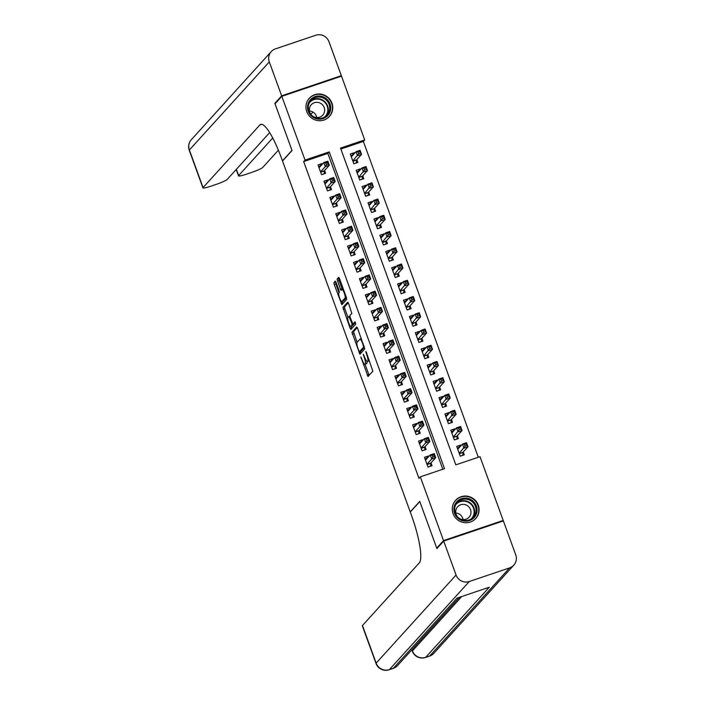 <?xml version="1.0" encoding="UTF-8"?>
<svg xmlns="http://www.w3.org/2000/svg" width="705" height="705" viewBox="0 0 705 705"><rect width="100%" height="100%" fill="white"/><g stroke="black" fill="none" stroke-linecap="round" stroke-linejoin="round"><path stroke-width="1.06" d="M360.819 356.924L368.019 376.514L372.857 371.191L366.38 352.368L365.78 351.451L366.803 354.967A5.464 1.119 -108.7 0 1 367.807 361.013L367.402 361.454A5.464 1.119 -108.7 0 1 367.296 361.524A5.464 1.119 -108.7 0 1 364.696 357.294L363.304 354.192L364.318 357.708A5.464 1.119 -108.7 0 1 365.322 363.745L364.926 364.185A5.464 1.119 -108.7 0 1 364.82 364.265A5.464 1.119 -108.7 0 1 362.211 360.026L360.819 356.924M331.932 103.115A13.571 13.192 -137.8 0 1 329.402 116.475A13.571 13.192 -137.8 0 1 306.772 111.61A13.571 13.192 -137.8 0 1 309.301 98.251A13.571 13.192 -137.8 0 1 331.932 103.115M478.263 505.15A13.571 13.192 -137.8 0 1 475.734 518.519A13.571 13.192 -137.8 0 1 453.103 513.654A13.571 13.192 -137.8 0 1 455.633 500.286A13.571 13.192 -137.8 0 1 478.263 505.15M336.1 282.467L335.28 281.145L333.906 282.652L334.214 284.547L341.881 304.683L346.71 299.361L346.402 297.475L339.554 278.66L338.735 277.338L337.078 279.154L340.321 289.094L341.132 290.416L341.978 289.508A4.565 0.934 -108.7 0 1 342.066 289.447A4.565 0.934 -108.7 0 1 344.331 293.227A4.565 0.934 -108.7 0 1 345.08 298.039L341.916 301.52A4.565 0.934 -108.7 0 1 341.828 301.581A4.565 0.934 -108.7 0 1 339.563 297.801A4.565 0.934 -108.7 0 1 338.814 292.989L339.343 292.408L339.026 290.522L336.1 282.467M437.629 547.785L436.73 548.093L419.739 501.387L410.222 511.874L282.52 161.004L292.029 150.518L275.029 103.82L281.824 96.329L341.511 76.166L364.714 139.925L340.524 148.094L455.809 464.851L480.008 456.681L503.211 520.44L443.524 540.594L420.321 476.844L444.52 468.666L329.226 151.91L305.036 160.079L281.824 96.329M436.73 548.093L443.524 540.594M442.819 469.239L327.869 153.408L303.67 161.577L418.964 478.342L420.321 476.844M303.67 161.577L305.036 160.079M351.954 332.24L359.929 354.271L364.758 348.949L357.602 328.248L356.783 326.926L351.954 332.24L353.566 331.694L357.065 342.357M350.085 328.151L342.93 307.45L347.732 302.154L348.578 303.458L351.821 313.399L349.874 315.54L350.182 317.435L352.941 324.097L355.003 321.841L355.813 324.071L350.931 329.455L350.085 328.151L351.698 327.605L351.205 326.248M354.553 153.32L354.324 152.677L352.015 155.223M354.324 152.677L350.288 154.043L353.839 163.789L357.867 162.423L356.836 159.586M360.466 169.57L360.237 168.927L357.928 171.465M360.237 168.927L356.201 170.284L359.753 180.031L363.78 178.673L362.749 175.827M366.38 185.812L366.151 185.168L363.842 187.715M366.151 185.168L362.114 186.534L365.666 196.281L369.693 194.915L368.662 192.068M372.293 202.053L372.055 201.41L369.755 203.957M372.055 201.41L368.028 202.776L371.57 212.522L375.606 211.156L374.575 208.319M378.206 218.294L377.968 217.66L375.668 220.198M377.968 217.66L373.941 219.017L377.483 228.764L381.52 227.407L380.488 224.56M384.119 234.545L383.881 233.901L381.572 236.448M383.881 233.901L379.854 235.258L383.397 245.005L387.433 243.648L386.393 240.802M390.032 250.786L389.794 250.143L387.486 252.69M389.794 250.143L385.767 251.509L389.31 261.255L393.346 259.889L392.306 257.052M395.946 267.028L395.708 266.384L393.399 268.931M395.708 266.384L391.68 267.75L395.223 277.497L399.259 276.131L398.219 273.293M401.859 283.278L401.621 282.635L399.312 285.173M401.621 282.635L397.585 283.992L401.136 293.738L405.172 292.381L404.132 289.535M407.763 299.519L407.534 298.876L405.225 301.423M407.534 298.876L403.498 300.242L407.049 309.988L411.077 308.623L410.046 305.776M413.676 315.761L413.447 315.117L411.138 317.664M413.447 315.117L409.411 316.483L412.963 326.23L416.99 324.864L415.959 322.026M419.59 332.002L419.36 331.368L417.052 333.906M419.36 331.368L415.324 332.725L418.876 342.471L422.903 341.114L421.872 338.268M425.503 348.252L425.274 347.609L422.965 350.156M425.274 347.609L421.238 348.966L424.789 358.713L428.816 357.356L427.785 354.509M431.416 364.494L431.187 363.851L428.878 366.397M431.187 363.851L427.151 365.216L430.693 374.963L434.729 373.597L433.698 370.76M437.329 380.735L437.091 380.092L434.791 382.639M437.091 380.092L433.064 381.458L436.606 391.204L440.643 389.839L439.612 387.001M443.242 396.986L443.004 396.342L440.704 398.88M443.004 396.342L438.977 397.699L442.52 407.446L446.556 406.089L445.516 403.242M449.156 413.227L448.918 412.584L446.609 415.13M448.918 412.584L444.89 413.95L448.433 423.696L452.469 422.33L451.429 419.484M455.069 429.468L454.831 428.825L452.522 431.372M454.831 428.825L450.803 430.191L454.346 439.938L458.382 438.572L457.342 435.734M428.719 456.611L428.481 455.968L424.454 457.334L427.997 467.08L432.033 465.714L430.993 462.877M422.806 440.369L422.568 439.726L418.541 441.092L422.083 450.839L426.12 449.473L425.08 446.626M416.893 424.128L416.655 423.485L412.628 424.842L416.17 434.588L420.206 433.231L419.175 430.385M410.98 407.878L410.742 407.234L406.714 408.6L410.257 418.347L414.293 416.981L413.262 414.143M405.067 391.636L404.837 390.993L400.801 392.359L404.353 402.106L408.38 400.74L407.349 397.902M399.153 375.395L398.924 374.752L394.888 376.109L398.44 385.855L402.467 384.498L401.436 381.652M393.24 359.145L393.011 358.51L388.975 359.867L392.526 369.614L396.554 368.257L395.523 365.41M387.327 342.903L387.098 342.26L383.062 343.626L386.613 353.372L390.64 352.007L389.609 349.169M381.423 326.662L381.185 326.018L377.149 327.384L380.7 337.131L384.736 335.765L383.696 332.919M375.509 310.42L375.271 309.777L371.235 311.134L374.787 320.881L378.823 319.524L377.783 316.677M369.596 294.17L369.358 293.527L365.331 294.893L368.874 304.639L372.91 303.273L371.87 300.436M363.683 277.929L363.445 277.285L359.418 278.651L362.96 288.398L366.997 287.032L365.957 284.185M357.77 261.687L357.532 261.044L353.505 262.401L357.047 272.148L361.083 270.79L360.052 267.944M351.857 245.437L351.619 244.802L347.591 246.16L351.134 255.906L355.17 254.54L354.139 251.703M345.943 229.195L345.714 228.552L341.678 229.918L345.23 239.665L349.257 238.299L348.226 235.461M340.03 212.954L339.801 212.311L335.765 213.677L339.317 223.423L343.344 222.057L342.313 219.211M334.117 196.713L333.888 196.069L329.852 197.426L333.403 207.173L337.431 205.816L336.4 202.969M328.204 180.462L327.975 179.819L323.939 181.185L327.49 190.932L331.517 189.566L330.486 186.728M322.291 164.221L322.062 163.578L318.025 164.944L321.577 174.69L325.613 173.324L324.573 170.478M478.307 457.254L363.357 141.423L340.859 149.019M460.982 445.71L460.744 445.075L456.708 446.432L460.259 456.179L464.295 454.822L463.255 451.976M502.498 521.224L503.211 520.44M363.357 141.423L364.714 139.925M327.869 153.408L329.226 151.91M460.744 445.075L458.435 447.613M428.481 455.968L426.173 458.514M422.568 439.726L420.259 442.273M416.655 423.485L414.355 426.023M410.742 407.234L408.442 409.781M404.837 390.993L402.529 393.54M398.924 374.752L396.615 377.29M393.011 358.51L390.702 361.048M387.098 342.26L384.789 344.807M381.185 326.018L378.876 328.565M375.271 309.777L372.963 312.315M369.358 293.527L367.049 296.074M363.445 277.285L361.136 279.832M357.532 261.044L355.232 263.582M351.619 244.802L349.319 247.34M345.714 228.552L343.406 231.099M339.801 212.311L337.492 214.858M333.888 196.069L331.579 198.607M327.975 179.819L325.666 182.366M322.062 163.578L319.753 166.124M366.3 363.727A5.464 1.119 -108.7 0 0 366.433 363.718A5.464 1.119 -108.7 0 0 366.538 363.648L364.926 364.185M367.067 361.498A5.464 1.119 -108.7 0 1 366.935 363.207L366.538 363.648M368.777 360.986A5.464 1.119 -108.7 0 0 368.909 360.986A5.464 1.119 -108.7 0 0 369.015 360.907L367.402 361.454M365.014 364.194L369.112 375.324M357.312 327.569L353.566 331.694M360.361 351.39L361.013 353.082M358.845 350.782L359.444 351.689L363.657 347.045L362.599 343.406A5.464 1.119 -108.7 0 0 359.991 339.175A5.464 1.119 -108.7 0 0 359.885 339.246L357.003 342.427A5.464 1.119 -108.7 0 0 358.008 348.464L358.845 350.782M361.004 351.161L359.444 351.689M364.529 347.309L361.057 351.143M348.041 317.558L344.851 308.79L343.238 309.336M348.288 302.771L344.542 306.904L344.851 308.79M354.518 323.551L355.505 322.52M347.856 317.77A4.565 0.934 -108.7 0 0 348.605 322.582A4.565 0.934 -108.7 0 0 350.87 326.362A4.565 0.934 -108.7 0 0 350.958 326.3L352.068 325.075L351.76 323.181L349.001 316.519L347.856 317.77M352.368 325.825A4.565 0.934 -108.7 0 0 352.482 325.816A4.565 0.934 -108.7 0 0 352.57 325.754L350.958 326.3M353.699 323.842L352.57 325.754M351.698 327.605L351.989 328.292M343.335 301.044A4.565 0.934 -108.7 0 0 343.441 301.035A4.565 0.934 -108.7 0 0 343.529 300.973L341.916 301.52M346.481 297.721L343.529 300.973M339.264 277.981L338.691 278.607L339.008 280.502L342.295 289.367M342.189 301.467L342.965 303.494M335.809 281.788L335.827 284L339.017 292.769M462.806 455.324L463.035 452.213L467.988 446.758L463.952 448.124L462.471 444.062L457.748 449.279M460.242 456.126L462.885 455.236M457.281 448.001L459.616 447.217M464.48 444.485L462.471 444.062L466.507 442.705L467.988 446.758L466.093 443.938L464.48 444.485L465.071 446.106L466.684 445.56M459.228 453.341L465.071 446.106M466.507 442.705L466.093 443.938M427.353 458.118L425.018 458.902M430.543 466.216L427.979 467.027M432.808 457.007L434.421 456.461L433.831 454.84L432.218 455.377L432.808 457.007L431.689 459.025L430.217 454.963L434.245 453.597L435.725 457.66L431.689 459.025L426.966 464.234M425.485 460.171L430.217 454.963L432.218 455.377M434.421 456.461L435.725 457.66L430.781 463.114L430.623 466.128M433.831 454.84L434.245 453.597M472.896 500.973A11.738 11.421 -137.8 0 1 474.368 517.294A11.738 11.421 -137.8 0 1 458.03 518.307A11.738 11.421 -137.8 0 1 456.567 501.986A11.738 11.421 -137.8 0 1 472.896 500.973M458.444 517.814A10.875 10.575 42.2 0 0 473.381 517.091A10.875 10.575 42.2 0 0 472.218 501.766A10.875 10.575 42.2 0 0 457.281 502.489A10.875 10.575 42.2 0 0 458.444 517.814M455.8 513.002A7.737 7.526 -137.8 0 1 463.062 519.585M458.444 517.69A7.737 7.526 42.2 0 0 469.081 517.179A7.737 7.526 42.2 0 0 468.243 506.26A7.737 7.526 42.2 0 0 457.615 506.78A7.737 7.526 42.2 0 0 458.444 517.69M472.932 520.836A13.483 13.113 42.2 0 0 473.998 499.686A13.483 13.113 42.2 0 0 453.597 503.299M326.574 98.938A11.738 11.421 -137.8 0 1 328.036 115.259A11.738 11.421 -137.8 0 1 311.707 116.272A11.738 11.421 -137.8 0 1 310.235 99.943A11.738 11.421 -137.8 0 1 326.574 98.938M312.121 115.779A10.875 10.575 42.2 0 0 327.05 115.056A10.875 10.575 42.2 0 0 325.886 99.722A10.875 10.575 42.2 0 0 310.949 100.445A10.875 10.575 42.2 0 0 312.121 115.779M309.469 110.967A7.737 7.526 -137.8 0 1 316.73 117.55M312.112 115.655A7.737 7.526 42.2 0 0 322.749 115.135A7.737 7.526 42.2 0 0 321.921 104.225A7.737 7.526 42.2 0 0 311.284 104.737A7.737 7.526 42.2 0 0 312.112 115.655M326.6 118.801A13.483 13.113 42.2 0 0 327.675 97.651A13.483 13.113 42.2 0 0 307.265 101.256M443.709 541.087L436.915 548.578L419.792 501.555L410.284 512.041L411.288 514.8A43.481 8.892 71.3 0 1 419.272 562.898L362.467 625.529L376.153 663.132L456.064 575.033L443.709 541.087L503.388 520.924L515.743 554.87A10.434 10.152 42.2 0 1 513.795 565.154L433.883 653.253A10.434 10.152 -137.8 0 1 429.706 655.985L509.618 567.886A10.434 10.152 42.2 0 0 513.795 565.154M456.064 575.033A10.434 10.152 42.2 0 0 469.292 581.51L509.618 567.886M411.993 649.631L412.443 650.874A10.434 10.152 -137.8 0 0 425.67 657.351A10.434 2.133 71.3 0 1 425.467 657.492L429.495 656.126A10.434 2.133 -108.7 0 0 429.706 655.985L425.67 657.351L489.27 587.23L457.016 598.131L393.408 668.243L389.38 669.609A10.434 10.152 -137.8 0 1 376.153 663.132A10.434 1.154 160 0 0 376.021 663.431A10.434 10.434 0 0 0 389.169 669.75L393.205 668.384A10.434 2.133 -108.7 0 0 393.408 668.243A10.434 10.152 -137.8 0 0 397.594 665.511L459.466 597.302M376.021 663.431L362.335 625.828A10.434 1.154 -20 0 1 362.467 625.529M275.743 103.027L274.853 103.327L291.967 150.359L282.458 160.846L281.454 158.079A43.481 8.892 -108.7 0 0 260.744 124.38A43.481 8.892 -108.7 0 0 259.881 124.961L203.066 187.592A10.434 1.154 160 0 0 202.943 187.891A10.434 1.154 160 0 0 211.121 186.12L215.88 184.507A10.434 1.154 160 0 0 227.186 179.44L269.671 132.602M281.648 95.836L341.335 75.673L328.979 41.727A10.434 10.152 42.2 0 0 315.752 35.25L275.426 48.874A10.434 10.152 42.2 0 0 269.292 61.89L281.648 95.836L274.853 103.327M341.335 75.673L340.621 76.466M272.738 137.986L238.634 175.571A10.434 1.154 160 0 0 238.51 175.871A10.434 1.154 160 0 0 246.688 174.1L251.447 172.496A10.434 1.154 160 0 0 262.754 167.429L278.387 150.191M312.976 112.06L310.905 114.342M456.893 439.074L457.131 435.972L462.075 430.517L458.038 431.883L456.567 427.82L451.834 433.029M454.328 439.885L456.972 438.995M451.367 431.76L453.703 430.975M458.567 428.243L456.567 427.82L460.594 426.454L462.075 430.517L460.18 427.697L458.567 428.243L459.158 429.865L460.77 429.319M453.315 437.091L459.158 429.865M460.594 426.454L460.18 427.697M450.98 422.833L451.218 419.731L456.161 414.276L452.125 415.633L450.654 411.579L445.921 416.787M448.415 423.643L451.059 422.744M445.463 415.518L447.79 414.734M452.654 411.993L450.654 411.579L454.681 410.213L456.161 414.276L454.267 411.447L452.654 411.993L453.245 413.623L454.866 413.077M447.402 420.85L453.245 413.623M454.681 410.213L454.267 411.447M445.067 406.591L445.304 403.48L450.248 398.034L446.221 399.391L444.74 395.329L440.008 400.546M442.502 407.393L445.146 406.503M439.55 399.277L441.876 398.484M446.741 395.752L444.74 395.329L448.768 393.972L450.248 398.034L448.362 395.205L446.741 395.752L447.34 397.373L448.953 396.827M441.489 404.608L447.34 397.373M448.768 393.972L448.362 395.205M439.153 390.341L439.391 387.239L444.335 381.784L440.308 383.15L438.827 379.087L434.095 384.304M436.589 391.152L439.233 390.262M433.637 383.026L435.963 382.242M440.837 379.51L438.827 379.087L442.855 377.721L444.335 381.784L442.449 378.964L440.837 379.51L441.427 381.132L443.04 380.585M435.575 388.358L441.427 381.132M442.855 377.721L442.449 378.964M421.44 441.868L419.114 442.661M424.63 449.975L422.066 450.777M426.904 440.757L428.517 440.22L427.926 438.589L426.305 439.136L426.904 440.757L425.776 442.775L424.304 438.713L428.332 437.356L429.812 441.418L425.776 442.775L421.052 447.992M419.572 443.93L424.304 438.713L426.305 439.136M428.517 440.22L429.812 441.418L424.868 446.873L424.71 449.887M427.926 438.589L428.332 437.356M415.527 425.626L413.2 426.419M418.717 433.734L416.153 434.536M420.991 424.516L422.603 423.969L422.013 422.348L420.4 422.894L420.991 424.516L419.872 426.534L418.391 422.471L422.418 421.114L423.899 425.168L419.872 426.534L415.139 431.751M413.659 427.688L418.391 422.471L420.4 422.894M422.603 423.969L423.899 425.168L418.955 430.623L418.796 433.645M422.013 422.348L422.418 421.114M409.614 409.385L407.287 410.169M412.804 417.483L410.239 418.294M415.078 408.274L416.69 407.728L416.1 406.106L414.487 406.653L415.078 408.274L413.958 410.292L412.478 406.23L416.514 404.864L417.986 408.926L413.958 410.292L409.226 415.501M407.746 411.447L412.478 406.23L414.487 406.653M416.69 407.728L417.986 408.926L413.042 414.381L412.883 417.404M416.1 406.106L416.514 404.864M403.701 393.143L401.374 393.928M406.891 401.242L404.326 402.053M409.164 392.033L410.777 391.486L410.187 389.856L408.574 390.403L409.164 392.033L408.045 394.042L406.565 389.988L410.601 388.622L412.072 392.685L408.045 394.042L403.313 399.259M401.832 395.197L406.565 389.988L408.574 390.403M410.777 391.486L412.072 392.685L407.129 398.14L406.97 401.154M410.187 389.856L410.601 388.622M433.24 374.099L433.478 370.997L438.422 365.543L434.395 366.908L432.914 362.846L428.182 368.054M430.676 374.91L433.319 374.011M427.724 366.785L430.05 366.001M434.923 363.26L432.914 362.846L436.95 361.48L438.422 365.543L436.536 362.723L434.923 363.26L435.514 364.89L437.126 364.344M429.662 372.117L435.514 364.89M436.95 361.48L436.536 362.723M397.787 376.893L395.461 377.686M400.978 385L398.413 385.802M403.251 375.783L404.864 375.245L404.273 373.615L402.661 374.161L403.251 375.783L402.132 377.801L400.651 373.738L404.688 372.381L406.159 376.444L402.132 377.801L397.4 383.018M395.919 378.955L400.651 373.738L402.661 374.161M404.864 375.245L406.159 376.444L401.215 381.89L401.057 384.912M404.273 373.615L404.688 372.381M427.327 357.858L427.565 354.747L432.509 349.301L428.481 350.658L427.001 346.596L422.269 351.813M424.762 358.66L427.406 357.77M421.81 350.544L424.137 349.75M429.01 347.019L427.001 346.596L431.037 345.238L432.509 349.301L430.623 346.472L429.01 347.019L429.601 348.64L431.213 348.103M423.749 355.875L429.601 348.64M431.037 345.238L430.623 346.472M391.883 360.652L389.548 361.436M395.064 368.759L392.509 369.561M397.338 359.541L398.951 358.995L398.36 357.373L396.748 357.92L397.338 359.541L396.219 361.559L394.738 357.497L398.774 356.131L400.255 360.193L396.219 361.559L391.486 366.776M390.015 362.714L394.738 357.497L396.748 357.92M398.951 358.995L400.255 360.193L395.302 365.648L395.144 368.671M398.36 357.373L398.774 356.131M421.414 341.617L421.652 338.506L426.604 333.051L422.568 334.417L421.088 330.354L416.364 335.571M418.849 342.418L421.493 341.528M415.897 334.293L418.224 333.509M423.097 330.777L421.088 330.354L425.124 328.997L426.604 333.051L424.71 330.231L423.097 330.777L423.687 332.399L425.3 331.852M417.836 339.634L423.687 332.399M425.124 328.997L424.71 330.231M385.97 344.41L383.635 345.194M389.16 352.509L386.596 353.32M391.425 343.3L393.037 342.753L392.447 341.132L390.834 341.669L391.425 343.3L390.306 345.318L388.825 341.255L392.861 339.889L394.342 343.952L390.306 345.318L385.573 350.526M384.102 346.463L388.825 341.255L390.834 341.669M393.037 342.753L394.342 343.952L389.389 349.407L389.231 352.421M392.447 341.132L392.861 339.889M415.501 325.366L415.738 322.264L420.691 316.809L416.655 318.175L415.174 314.113L410.451 319.321M412.945 326.177L415.58 325.287M409.984 318.052L412.319 317.268M417.184 314.527L415.174 314.113L419.211 312.747L420.691 316.809L418.796 313.989L417.184 314.527L417.774 316.157L419.387 315.611M411.923 323.383L417.774 316.157M419.211 312.747L418.796 313.989M380.057 328.16L377.721 328.953M383.247 336.267L380.682 337.069M385.512 327.05L387.124 326.512L386.534 324.882L384.921 325.428L385.512 327.05L384.392 329.068L382.912 325.005L386.948 323.648L388.429 327.71L384.392 329.068L379.669 334.285M378.188 330.222L382.912 325.005L384.921 325.428M387.124 326.512L388.429 327.71L383.476 333.165L383.326 336.179M386.534 324.882L386.948 323.648M409.596 309.125L409.825 306.023L414.778 300.568L410.742 301.925L409.261 297.871L404.538 303.079M407.032 309.936L409.667 309.037M404.071 301.81L406.406 301.026M411.271 298.286L409.261 297.871L413.297 296.505L414.778 300.568L412.883 297.739L411.271 298.286L411.861 299.916L413.474 299.369M406.01 307.142L411.861 299.916M413.297 296.505L412.883 297.739M374.144 311.918L371.808 312.712M377.334 320.026L374.769 320.828M379.598 310.808L381.211 310.262L380.621 308.64L379.008 309.187L379.598 310.808L378.479 312.826L377.008 308.764L381.035 307.406L382.515 311.46L378.479 312.826L373.756 318.043M372.275 313.981L377.008 308.764L379.008 309.187M381.211 310.262L382.515 311.46L377.572 316.915L377.413 319.938M380.621 308.64L381.035 307.406M403.683 292.883L403.912 289.773L408.865 284.318L404.829 285.684L403.348 281.621L398.625 286.838M401.119 293.685L403.762 292.795M398.158 285.569L400.493 284.776M405.357 282.044L403.348 281.621L407.384 280.264L408.865 284.318L406.97 281.498L405.357 282.044L405.948 283.666L407.56 283.119M400.105 290.901L405.948 283.666M407.384 280.264L406.97 281.498M368.23 295.677L365.895 296.461M371.42 303.776L368.856 304.586M373.685 294.567L375.298 294.02L374.707 292.399L373.095 292.945L373.685 294.567L372.566 296.585L371.094 292.522L375.122 291.156L376.602 295.219L372.566 296.585L367.843 301.793M366.362 297.739L371.094 292.522L373.095 292.945M375.298 294.02L376.602 295.219L371.658 300.674L371.5 303.696M374.707 292.399L375.122 291.156M397.77 276.633L398.008 273.531L402.952 268.076L398.915 269.442L397.444 265.38L392.711 270.597M395.205 277.444L397.849 276.554M392.244 269.319L394.58 268.535M399.444 265.803L397.444 265.38L401.471 264.014L402.952 268.076L401.057 265.256L399.444 265.803L400.035 267.424L401.647 266.878M394.192 274.65L400.035 267.424M401.471 264.014L401.057 265.256M362.317 279.436L359.991 280.22M365.507 287.534L362.943 288.345M367.781 278.325L369.394 277.779L368.794 276.149L367.182 276.695L367.781 278.325L366.653 280.334L365.181 276.281L369.208 274.915L370.689 278.977L366.653 280.334L361.929 285.551M360.449 281.489L365.181 276.281L367.182 276.695M369.394 277.779L370.689 278.977L365.745 284.432L365.587 287.446M368.794 276.149L369.208 274.915M391.857 260.392L392.095 257.29L397.038 251.835L393.002 253.192L391.531 249.138L386.798 254.346M389.292 261.202L391.936 260.304M386.331 253.077L388.666 252.293M393.531 249.552L391.531 249.138L395.558 247.772L397.038 251.835L395.144 249.015L393.531 249.552L394.121 251.183L395.734 250.636M388.279 258.409L394.121 251.183M395.558 247.772L395.144 249.015M356.404 263.185L354.077 263.978M359.594 271.293L357.03 272.095M361.868 262.075L363.48 261.529L362.89 259.907L361.277 260.453L361.868 262.075L360.748 264.093L359.268 260.03L363.295 258.673L364.776 262.736L360.748 264.093L356.016 269.31M354.536 265.247L359.268 260.03L361.277 260.453M363.48 261.529L364.776 262.736L359.832 268.182L359.673 271.205M362.89 259.907L363.295 258.673M385.943 244.15L386.181 241.039L391.125 235.593L387.089 236.95L385.617 232.888L380.885 238.105M383.379 244.952L386.023 244.062M380.427 236.836L382.753 236.043M387.618 233.311L385.617 232.888L389.645 231.531L391.125 235.593L389.239 232.765L387.618 233.311L388.217 234.932L389.83 234.395M382.366 242.167L388.217 234.932M389.645 231.531L389.239 232.765M350.491 246.944L348.164 247.728M353.681 255.051L351.116 255.853M355.954 245.833L357.567 245.287L356.977 243.666L355.364 244.212L355.954 245.833L354.835 247.852L353.355 243.789L357.391 242.423L358.863 246.486L354.835 247.852L350.103 253.069M348.623 249.006L353.355 243.789L355.364 244.212M357.567 245.287L358.863 246.486L353.919 251.941L353.76 254.963M356.977 243.666L357.391 242.423M380.03 227.909L380.268 224.798L385.212 219.343L381.185 220.709L379.704 216.647L374.972 221.863M377.466 228.711L380.11 227.821M374.514 220.586L376.84 219.801M381.713 217.069L379.704 216.647L383.731 215.289L385.212 219.343L383.326 216.523L381.713 217.069L382.304 218.691L383.917 218.145M376.452 225.926L382.304 218.691M383.731 215.289L383.326 216.523M344.578 230.702L342.251 231.487M347.768 238.801L345.203 239.612M350.041 229.592L351.654 229.046L351.064 227.424L349.451 227.962L350.041 229.592L348.922 231.61L347.442 227.548L351.478 226.182L352.949 230.244L348.922 231.61L344.19 236.818M342.709 232.756L347.442 227.548L349.451 227.962M351.654 229.046L352.949 230.244L348.006 235.699L347.847 238.713M351.064 227.424L351.478 226.182M374.117 211.659L374.355 208.557L379.299 203.102L375.271 204.468L373.791 200.405L369.059 205.613M371.553 212.469L374.196 211.579M368.6 204.344L370.927 203.56M375.8 200.819L373.791 200.405L377.827 199.039L379.299 203.102L377.413 200.282L375.8 200.819L376.391 202.45L378.003 201.903M370.539 209.676L376.391 202.45M377.827 199.039L377.413 200.282M338.664 214.452L336.338 215.245M341.855 222.56L339.29 223.362M344.128 213.342L345.741 212.804L345.15 211.174L343.538 211.72L344.128 213.342L343.009 215.36L341.528 211.297L345.565 209.94L347.036 214.003L343.009 215.36L338.277 220.577M336.796 216.514L341.528 211.297L343.538 211.72M345.741 212.804L347.036 214.003L342.092 219.458L341.934 222.472M345.15 211.174L345.565 209.94M368.204 195.417L368.442 192.315L373.386 186.86L369.358 188.217L367.878 184.164L363.145 189.372M365.639 196.228L368.283 195.329M362.687 188.103L365.014 187.319M369.887 184.578L367.878 184.164L371.914 182.798L373.386 186.86L371.5 184.031L369.887 184.578L370.477 186.208L372.09 185.662M364.626 193.434L370.477 186.208M371.914 182.798L371.5 184.031M332.751 198.211L330.425 199.004M335.941 206.318L333.386 207.12M338.215 197.1L339.828 196.554L339.237 194.932L337.625 195.479L338.215 197.1L337.096 199.118L335.615 195.056L339.651 193.699L341.132 197.752L337.096 199.118L332.363 204.335M330.892 200.273L335.615 195.056L337.625 195.479M339.828 196.554L341.132 197.752L336.179 203.207L336.021 206.23M339.237 194.932L339.651 193.699M362.291 179.176L362.529 176.065L367.472 170.61L363.445 171.976L361.965 167.913L357.232 173.13M359.726 179.978L362.37 179.088M356.774 171.861L359.101 171.068M363.974 168.336L361.965 167.913L366.001 166.556L367.472 170.61L365.587 167.79L363.974 168.336L364.564 169.958L366.177 169.411M358.713 177.193L364.564 169.958M366.001 166.556L365.587 167.79M326.847 181.969L324.512 182.754M330.037 190.068L327.473 190.879M332.302 180.859L333.914 180.313L333.324 178.691L331.711 179.237L332.302 180.859L331.183 182.877L329.702 178.814L333.738 177.448L335.219 181.511L331.183 182.877L326.45 188.085M324.979 184.031L329.702 178.814L331.711 179.237M333.914 180.313L335.219 181.511L330.266 186.966L330.107 189.989M333.324 178.691L333.738 177.448M356.377 162.925L356.615 159.823L361.568 154.369L357.532 155.734L356.051 151.672L351.328 156.889M353.822 163.736L356.457 162.846M350.861 155.611L353.196 154.827M358.061 152.095L356.051 151.672L360.088 150.306L361.568 154.369L359.673 151.549L358.061 152.095L358.651 153.716L360.264 153.17M352.8 160.943L358.651 153.716M360.088 150.306L359.673 151.549M320.934 165.728L318.598 166.512M324.124 173.827L321.559 174.637M326.389 164.618L328.001 164.071L327.411 162.441L325.798 162.987L326.389 164.618L325.269 166.627L323.789 162.573L327.825 161.207L329.305 165.27L325.269 166.627L320.537 171.844M319.065 167.781L323.789 162.573L325.798 162.987M328.001 164.071L329.305 165.27L324.353 170.725L324.203 173.738M327.411 162.441L327.825 161.207M361.506 358.087L361.039 358.246M366.468 352.623L366.001 352.773M363.992 355.355L363.524 355.514M366.935 363.207L365.322 363.745M364.785 357.55L364.318 357.708M369.341 360.493L367.807 361.013M367.27 354.809L366.803 354.967M368.821 374.646L367.208 375.192M360.722 352.403L359.109 352.949M353.875 333.588L352.262 334.135M364.353 346.807L363.657 347.045M363.903 345.565L363.436 345.723M363.057 343.256L362.599 343.406M344.542 306.904L342.93 307.45M354.589 323.524L352.976 324.071M353.681 324.529L352.068 325.075M352.227 323.022L351.76 323.181M350.279 317.682L349.812 317.84M349.856 316.245L349.037 316.519L349.856 316.228M346.437 297.58L345.08 298.039M341.934 288.548L340.321 289.094M339.008 280.502L337.387 281.039M338.691 278.607L337.078 279.154M342.674 302.815L341.061 303.361M335.827 284L334.214 284.547M335.518 282.115L333.906 282.652M462.982 452.443L459.343 453.676M463.035 452.213L459.281 453.482M427.019 464.384L430.781 463.114M427.089 464.569L430.72 463.344M456.611 503.299A10.875 10.575 -137.8 0 1 472.632 517.84M471.284 518.862A10.513 10.223 42.2 0 0 470.438 503.74A10.513 10.223 42.2 0 0 455.721 504.745M310.279 101.264A10.875 10.575 -137.8 0 1 326.3 115.796M324.961 116.819A10.513 10.223 42.2 0 0 324.106 101.696A10.513 10.223 42.2 0 0 309.398 102.71M469.292 581.51L389.38 669.609A10.434 2.133 71.3 0 1 389.169 669.75M411.826 649.825L412.319 651.173A10.434 1.154 160 0 1 412.443 650.874L461.731 596.536M261.784 124.318L259.881 124.961M269.292 61.89L189.381 149.989L203.066 187.592M236.36 169.323L238.634 175.571M189.381 149.989A10.434 10.152 -137.8 0 1 191.328 139.705A10.434 10.434 0 0 0 189.257 150.288A10.434 1.154 -20 0 1 189.381 149.989M457.069 436.201L453.43 437.426M457.131 435.972L453.368 437.241M451.156 419.96L447.525 421.185M451.218 419.731L447.455 421M445.243 403.709L441.612 404.943M445.304 403.48L441.541 404.758M439.33 387.468L435.699 388.693M439.391 387.239L435.628 388.508M421.105 448.142L424.868 446.873M421.176 448.327L424.807 447.102M415.192 431.892L418.955 430.623M415.263 432.086L418.893 430.852M409.279 415.65L413.042 414.381M409.349 415.835L412.98 414.611M403.366 399.409L407.129 398.14M403.436 399.594L407.067 398.369M433.416 371.227L429.786 372.451M433.478 370.997L429.715 372.266M397.453 383.168L401.215 381.89M397.523 383.353L401.154 382.119M427.503 354.985L423.872 356.21M427.565 354.747L423.802 356.025M391.539 366.917L395.302 365.648M391.61 367.102L395.249 365.877M421.599 338.735L417.959 339.969M421.652 338.506L417.889 339.775M385.635 350.676L389.389 349.407M385.697 350.861L389.336 349.636M415.686 322.493L412.046 323.718M415.738 322.264L411.976 323.533M379.722 334.434L383.476 333.165M379.783 334.619L383.423 333.394M409.772 306.252L406.133 307.477M409.825 306.023L406.071 307.292M373.809 318.184L377.572 316.915M373.87 318.378L377.51 317.144M403.859 290.002L400.22 291.236M403.912 289.773L400.158 291.05M367.895 301.943L371.658 300.674M367.966 302.128L371.597 300.903M397.946 273.76L394.306 274.985M398.008 273.531L394.245 274.8M361.982 285.701L365.745 284.432M362.053 285.886L365.683 284.661M392.033 257.519L388.402 258.744M392.095 257.29L388.332 258.559M356.069 269.46L359.832 268.182M356.14 269.645L359.77 268.411M386.12 241.269L382.489 242.502M386.181 241.039L382.418 242.317M350.156 253.21L353.919 251.941M350.226 253.395L353.857 252.17M380.207 225.027L376.576 226.261M380.268 224.798L376.505 226.067M344.243 236.968L348.006 235.699M344.313 237.153L347.944 235.928M374.293 208.786L370.663 210.011M374.355 208.557L370.592 209.826M338.329 220.727L342.092 219.458M338.4 220.912L342.031 219.687M368.38 192.544L364.749 193.769M368.442 192.315L364.679 193.584M332.416 204.476L336.179 203.207M332.487 204.67L336.126 203.437M362.467 176.294L358.836 177.528M362.529 176.065L358.766 177.343M326.512 188.235L330.266 186.966M326.574 188.42L330.213 187.195M356.563 160.053L352.923 161.278M356.615 159.823L352.852 161.093M320.599 171.994L324.353 170.725M320.66 172.179L324.3 170.954M366.433 363.718L364.82 364.265M368.909 360.986L367.296 361.524M361.031 351.161L359.418 351.707M361.401 338.7L359.991 339.175M354.553 323.551L352.941 324.097M352.482 325.816L350.87 326.362M343.441 301.035L341.828 301.581M343.326 289.024L342.066 289.447M455.483 500.585L454.699 501.449M475.452 518.695L474.668 519.559M309.151 98.541L308.367 99.414M329.12 116.66L328.336 117.524M412.319 651.173A10.434 10.434 0 0 0 425.467 657.492M429.495 656.126A10.434 10.434 0 0 0 433.883 653.253M393.205 668.384A10.434 10.434 0 0 0 397.594 665.511M236.193 169.508L238.51 175.871M271.24 51.606L191.328 139.705M189.257 150.288L202.943 187.891"/></g></svg>
